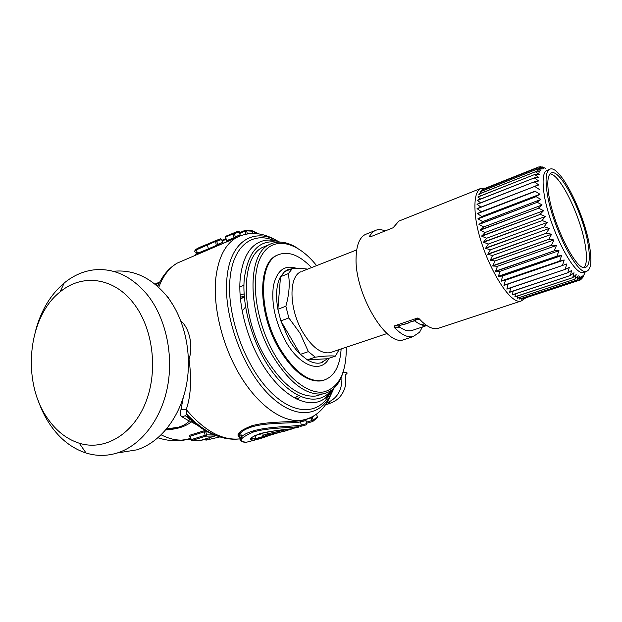 <?xml version="1.0" encoding="UTF-8"?>
<svg xmlns="http://www.w3.org/2000/svg" width="622" height="622" viewBox="0 0 622 622"><rect width="100%" height="100%" fill="white"/><g stroke="black" fill="none" stroke-linecap="round" stroke-linejoin="round"><path stroke-width="0.93" d="M196.801 251.086C192.843 250.643 196.451 248.31 207.639 244.096L220.623 238.794L221.883 239.672L222.466 242.487L223.578 243.148L218.781 245.06L217.552 244.438L222.466 242.487L221.72 239.454L216.775 241.289L215.562 240.66L207.639 244.096M245.939 234.105L245.177 231.089L246.6 230.824L245.651 230.14L239.625 232.698L245.27 230.28M246.833 233.934L247.338 233.779L246.6 230.824L252.338 231.205L257.718 233.74M198.76 252.789C193.986 252.268 193.232 251.28 196.498 249.811L207.429 244.975L207.608 244.112L197.734 248.52L196.498 249.811L197.353 253.356L208.378 248.847L207.429 244.975L215.329 241.561L216.775 241.289L217.552 244.438L216.285 245.449L215.5 240.691L220.623 238.794L221.836 239.486M195.953 255.067C194.717 254.756 195.184 254.18 197.353 253.356L198.247 253.768L208.199 249.717L208.378 248.847L216.285 245.449L216.106 246.32L218.804 245.052L208.191 249.725L216.106 246.32M247.362 233.849L247.898 233.771M194.725 255.595L208.191 249.725M174.02 306.654L168.095 297.394L165.405 294.361M240.815 235.582L240.084 234.914L239.315 231.85L240.084 234.914L235.272 236.819L234.478 233.631L233.025 233.903L234.004 237.829L235.272 236.819L236.547 237.433L226.159 241.865M230.801 240.053L231.298 239.89M157.296 286.066L158.05 285.568M281.284 430.051L281.471 430.789L282.777 430.478L283.593 431.411L280.242 432.181L280.996 432.049L281.471 430.789L267.188 433.845L263.277 435.33C262.282 435.929 262.422 436.185 263.681 436.108M254.911 435.61L262.826 433.495M79.313 443.245C66.888 439.249 56.369 431.069 47.762 418.707C21.513 382.312 27.578 317.344 59.961 292.029C81.785 273.493 113.461 277.078 133.419 303.108C153.066 327.973 158.462 370.766 145.579 402.737C132.797 434.809 104.41 451.106 79.313 443.245L86.054 453.01C96.348 456.19 106.72 456.183 117.177 453.003C140.782 445.64 160.974 419.998 167.419 387.296C173.826 354.594 165.709 317.904 147.492 294.983C131.545 275.95 113.383 267.615 93.012 269.987C82.563 271.472 72.953 275.81 64.19 283.01C50.732 294.447 41.277 310.059 35.843 329.854M86.054 453.01C72.012 448.415 60.155 439.148 50.475 425.223C45.297 417.673 41.145 409.276 38.02 400.024M280.242 432.181L267.973 434.786C264.233 436.03 263.059 436.73 264.443 436.885L280.242 432.181M242.121 311L245.566 306.973M239.828 287.084L243.941 285.195M303.093 420.161L300.48 421.545M244.252 296.049L240.255 297.324M190.145 436.605L189.897 436.006M190.876 439.738L205.136 435.244L204.327 431.816L205.828 431.862L206.38 430.673M298.412 395.553L294.859 398.002M121.959 452.233L136.708 449.861C160.033 442.639 179.945 417.611 186.289 385.741C192.595 353.879 184.578 318.145 166.587 295.8C151.014 277.412 133.24 269.248 113.282 271.309M288.126 430.097L284.052 431.31M193.45 420.884L190.379 419.811L188.194 420.464L188.52 421.794L191.234 421.887L192.929 421.063L195.984 423.108M188.194 420.464L181.857 416.724C180.225 415.535 179.945 413.109 181.018 409.439L183.233 397.66M190.379 419.811L185.426 415.768L186.623 414.019L188.536 417.214L185.426 415.76L181.857 416.724M306.778 423.66L306.211 424.865L300.698 426.334M256.233 439.676L246.444 442.242C237.48 441.441 239.828 438.012 253.496 431.963C267.297 427.711 288.701 428.037 299.019 426.583L291.617 428.83M241.437 441.255C239.4 440.423 239.478 438.868 241.67 436.605C243.707 434.615 247.432 432.757 252.835 431.03C267.919 426.404 291.57 426.77 301.305 425.044L300.721 426.334L306.211 424.865L306.77 423.636L305.97 420.472M298.591 427.143L292.931 428.402M317.298 417.595L317.236 416.903L317.01 417.992L312.944 421.335M225.467 237.456L225.739 236.306M238.755 236.43L233.841 238.708L234.004 237.829L226.291 240.768M263.868 436.317L255.759 438.627C252.68 439.101 251.202 438.79 251.319 437.701M265.796 436.737L253.675 440.096C247.937 439.723 249.92 437.624 259.623 433.791C271.223 431.225 281.805 429.584 291.376 428.861C279.465 430.362 267.818 431.248 259.763 433.798L259.98 433.689M264.451 436.885L265.166 436.667M244.104 293.903L240.084 295.053M189.865 435.968L189.461 435.952M191.374 440.368L191.926 440.469L191.172 439.583L190.379 436.178L204.327 431.816L203.596 430.914L206.271 430.603M166.377 429.242C171.299 428.869 175.202 428.216 178.079 427.298C182.635 425.969 186.118 424.134 188.52 421.794M165.817 429.903C177.254 429.211 185.721 426.536 191.234 421.887L200.75 426.886M296.888 399.215L300.706 396.634M188.466 359.166L189.041 359.143L188.458 358.878M180.878 320.944C189.609 328.113 193.333 346.477 189.041 359.143C191.763 379.708 190.822 396.502 186.227 409.533C204.49 431.069 222.443 440.842 240.084 438.837C222.279 441.107 204.451 432.834 186.623 414.019L186.227 409.533L181.018 409.439M306.187 419.376L305.892 420.526L306.312 419.337M241.064 438.222C238.599 437.282 238.498 435.486 240.761 432.826C242.743 430.626 246.436 428.651 251.824 426.91C266.737 422.268 290.583 423.644 300.519 421.926L301.305 425.044L306.677 423.629L305.892 420.526L300.519 421.926L301.118 420.627L300.169 420.767L305.946 419.422M306.405 422.198L311.754 420.596L311.078 417.937L312.283 416.841M239.618 437.359C235.458 434.591 239.315 430.797 251.187 425.984C266.099 421.327 289.525 422.307 300.169 420.767L301.32 420.418C283.173 422.758 259.016 406.337 240.768 376.613C222.544 346.921 212.631 306.98 215.842 277.863C218.345 257.858 225.055 244.532 235.963 237.892L240.465 235.715M307.54 418.917L301.32 420.418C314.996 417.961 324.863 409.346 330.92 394.573L333.213 388.975M330.554 395.46L333.975 388.268M279.783 242.059C273.96 239.936 268.463 239.501 263.285 240.761C250.433 244.29 242.751 256.87 240.216 278.493C237.658 305.752 248.17 343.554 265.874 369.725C283.578 395.957 305.791 407.542 320.641 400.895C325.765 398.593 329.963 394.612 333.229 388.944M331.098 390.585C319.039 405.606 295.815 400.949 275.398 375.774C254.966 350.746 241.499 308.644 244.267 279.006C247.945 251.786 258.884 239.509 277.093 242.168M321.885 394.177L316.069 395.996C299.283 397.699 282.466 385.002 265.625 357.891C240.411 315.883 240.395 257.026 262.803 247.284L266.939 245.558M297.58 248.217C287.123 241.53 277.669 240.333 269.209 244.617C246.988 254.281 247.214 313.301 272.436 355.527C289.277 382.779 306.032 395.576 322.694 393.92C332.335 392.039 339.068 385.002 342.909 372.796M346.291 347.231C346.431 372.664 338.982 387.553 323.953 391.883C309.383 394.511 289.253 379.995 274.442 354.221C255.129 320.905 249.741 275.515 261.574 255.549C273.221 235.24 297.549 241.561 316.59 265.617M278.399 254.662L276.603 255.455C257.594 263.176 257.702 312.889 278.85 348.499C293.141 371.769 307.369 382.553 321.535 380.866L324.078 380.182M311.529 267.6C299.244 254.795 287.893 250.635 277.466 255.106C258.472 262.818 258.612 312.547 279.752 348.18C294.043 371.466 308.263 382.266 322.414 380.578C333.687 377.616 339.923 367.081 341.144 348.965M291.889 268.72L287.38 269.87L284.682 271.573L280.514 276.704C276.378 284.542 275.499 295.388 277.886 309.243L285.863 306.257C289.253 294.144 290.07 283.267 288.313 273.633L280.514 276.704L277.886 309.243L280.833 320.874L288.631 338.749C292.192 345.008 296.103 350.217 300.364 354.361L308.372 351.632L315.307 357.176C324.793 355.963 331.495 355.613 335.406 356.134L339.107 349.65M302.051 271.316L356.701 249.912M285.863 306.257L288.841 317.943L280.833 320.874L300.364 354.361L307.33 359.858C312.197 362.766 316.66 363.777 320.711 362.883L327.615 358.738L335.406 356.134M315.307 357.176L307.33 359.858L327.615 358.738M284.682 271.573L292.426 268.51C298.653 268.315 303.715 268.525 307.602 269.139M292.426 268.51L288.313 273.633M288.841 317.943L300.084 333.268L308.372 351.632M414.773 321.022L417.207 319.164L414.586 320.711M414.431 320.835L413.848 320.851M412.495 321.24L409.004 322.421M409.089 322.406L408.242 323.106L408.879 322.476M408.242 323.106L402.784 324.56M420.402 327.677L422.004 327.677L419.586 332.226L412.938 336.696C409.082 337.419 404.712 336.004 399.822 332.443L394.48 327.708L399.168 327.708L398.749 325.897L402.372 324.668M424.601 323.938L420.923 324.637M331.891 352.075L330.111 352.674C320.952 354.073 311.708 347.022 302.378 331.503C288.872 308.302 288.647 276.09 301.087 271.69M414.882 320.921C419.306 324.459 423.248 325.982 426.731 325.493M405.225 324.124L404.611 324.233M413.249 330.064L411.336 330.694C407.667 331.433 403.491 329.994 398.803 326.371M419.99 319.7L417.207 319.164L418.622 318.215L422.198 321.877C427.983 327.133 433.083 329.372 437.499 328.595L439.762 327.848M412.332 321.294L413.902 320.835L417.479 318.052L418.622 318.215M417.479 318.052L394.41 325.889L398.795 325.889M394.48 327.708L394.41 325.889M422.004 327.677L422.361 327.024M371.163 236.523L369.476 236.236L372.407 232.371L374.872 230.661C377.896 229.215 381.34 229.316 385.189 230.972M369.476 236.236L370.098 236.951L393.05 227.784M400.28 220.53L398.889 221.09L393.384 227.427M405.567 339.122L403.165 339.915C385.803 346.011 354.664 293.226 356.079 257.959C356.39 245.371 359.469 237.542 365.324 234.471L366.801 233.88M525.574 298.039L521.135 301.017C507.521 305.97 477.09 248.326 475.13 211.877C474.267 198.877 476.11 191.078 480.651 188.489L485.611 188.093M523.522 298.568L580.388 279.923L582.993 275.632L581.749 278.959L580.839 279.255M521.842 298.303L521.702 299.174L578.864 280.273L521.609 299.182M519.93 297.425L519.627 299.034L577.053 280.024L519.533 299.011M517.815 295.932L517.364 298.272L575.031 279.138L517.263 298.226M515.545 293.833L514.923 296.896L572.831 277.614L514.814 296.818M513.142 291.127L512.341 294.906L570.46 275.453L512.225 294.797M510.662 287.846L509.643 292.309L567.956 272.685L509.519 292.177M508.135 284.013L506.852 289.137L565.336 269.326L506.728 288.989M505.445 280.18L564.193 259.98L559.901 260.983L501.145 281.198L505.445 280.18L504.007 285.42L562.646 265.415L503.882 285.249M502.747 275.935L561.596 255.541L557.149 256.093L498.3 276.518L502.747 275.935L501.145 281.198M500.072 271.285L558.999 250.682L554.412 250.79L495.501 271.433L500.072 271.285L498.3 276.518M497.476 266.278L556.441 245.472L551.737 245.146L492.795 265.998L497.476 266.278L495.501 271.433M494.972 260.983L553.945 239.975L549.148 239.221L490.214 260.291L494.972 260.983L492.795 265.998M492.593 255.471L551.558 234.261L546.684 233.11L487.78 254.382L492.593 255.471L490.214 260.291M490.385 249.795L549.304 228.398L544.382 226.867L485.541 248.341L490.385 249.795L487.78 254.382M488.363 244.034L547.204 222.458L542.26 220.585L483.512 242.246L488.363 244.034L485.541 248.341M486.552 238.265L545.292 216.518L540.355 214.349L481.731 236.181L486.552 238.265L483.512 242.246M484.989 232.558L543.597 210.656L538.683 208.23L480.207 230.21L484.989 232.558L481.731 236.181M483.675 226.983L542.127 204.941L537.268 202.305L478.963 224.425L483.675 226.983L480.207 230.21M482.633 221.611L540.915 199.452L536.125 196.653L478.023 218.882L482.633 221.611L478.963 224.425M481.871 216.503L539.958 194.251L535.27 191.335L477.377 213.657L481.871 216.503L478.023 218.882M477.377 213.657L481.405 211.729L477.035 208.611L534.702 186.421L477.043 208.813M480.899 207.11L477.027 204.21L534.43 181.78L477.027 204.397M480.588 202.826L477.331 200.3L534.469 177.845L477.307 200.463M480.581 199.024L477.921 196.917L534.796 174.471L477.89 197.057M480.868 195.751L478.808 194.08M481.436 193.038L479.966 191.833L536.296 169.464L479.904 191.918M482.26 190.915L481.374 190.176L537.431 167.886L481.304 190.239M483.302 189.407L538.815 166.929L482.944 189.158M584.804 271.876L584.322 272.591M585.077 272.685L582.557 277.498M581.749 278.959L584.159 274.442L582.861 277.396M578.864 280.273L581.601 276.254L580.388 279.923M577.053 280.024L579.992 276.285L578.787 280.273M575.031 279.138L578.18 275.709L576.967 280.001M572.831 277.614L576.174 274.535L574.938 279.084M570.46 275.453L574.013 272.755L572.73 277.529M567.956 272.685L571.704 270.383L570.351 275.344M565.336 269.326L569.278 267.444L567.839 272.553M562.646 265.415L566.766 263.969L565.219 269.171M564.193 259.98L562.521 265.229M559.901 260.983L501.021 281.004M561.596 255.541L559.777 260.781M557.149 256.093L498.175 276.3M558.999 250.682L557.024 255.867M554.412 250.79L495.384 271.2M556.441 245.472L554.295 250.549M551.737 245.146L492.678 265.75M553.945 239.975L551.621 244.889M549.148 239.221L490.105 260.035M551.558 234.261L549.039 238.957M546.684 233.11L487.679 254.118M549.304 228.398L546.582 232.83M544.382 226.867L485.448 248.069M547.204 222.458L544.281 226.595M542.26 220.585L483.426 241.981M545.292 216.518L542.174 220.312M540.355 214.349L481.653 235.909M543.597 210.656L540.277 214.077M538.683 208.23L480.145 229.953M542.127 204.941L538.613 207.966M537.268 202.305L478.917 224.177M540.915 199.452L537.214 202.049M536.125 196.653L477.984 218.649M539.958 194.251L536.078 196.412M535.27 191.335L477.354 213.439M481.405 211.729L535.239 191.109M539.274 189.407L534.702 186.421M534.43 181.966L538.87 184.959L534.687 186.211M534.461 178.009L538.738 180.971L534.43 181.78M534.78 174.603L538.893 177.488L534.469 177.845M478.761 194.196L535.379 171.773L539.313 174.525L534.796 174.471M535.379 171.773L478.808 194.087M536.25 169.549L539.997 172.131L535.41 171.664M537.377 167.94L540.93 170.311L536.296 169.464M538.745 166.953L542.104 169.083L537.431 167.886M539.204 167.046L540.339 166.595L543.496 168.453L538.815 166.929M540.339 166.595L541.63 167.061M542.127 166.859L545.416 168.298M584.548 271.962L583.319 272.374C573.445 276.269 547.337 223.578 543.729 191.094C542.314 179.346 543.278 172.496 546.629 170.529L547.337 170.249M589.835 247.844C592.02 262.243 590.83 270.088 586.274 271.386C576.501 275.251 550.416 222.451 546.73 189.943C545.284 178.187 546.217 171.338 549.529 169.378C559.279 163.003 585.077 214.372 589.835 247.844M588.342 245.838C590.34 259.079 589.252 266.317 585.084 267.538C576.042 271.2 551.908 222.388 548.448 192.252C547.088 181.282 547.959 174.906 551.069 173.11C560.08 167.302 583.972 214.885 588.342 245.838M550.042 173.919C560.336 174.012 581.438 218.128 585.496 246.825C587.129 257.594 586.639 264.498 584.035 267.538M222.038 240.31L225.778 238.692L222.031 240.286M236.399 237.643L235.062 238.28M245.651 230.14L245.177 231.089L239.804 233.405M252.897 233.421L252.33 231.197L251.513 230.521L245.861 230.14M219.224 244.843L219.994 244.741M225.942 239.377L222.209 240.986M158.742 287.372C163.034 275.88 169.246 267.771 177.379 263.036L184.61 259.934M236.547 237.433L239.081 236.298M157.801 285.56L160.111 281.385M155.5 284.549L159.286 282.956M155.072 284.2L159.784 281.984M266.76 432.111L267.973 434.786M285.926 429.538L282.777 430.478L282.629 429.903M255.183 439.886L255.759 438.627L255.012 435.563M244.337 297.052L240.38 298.677M200.937 440.275L214.987 435.975L205.89 436.146L206.551 434.91L214.481 434.895M208.961 438.976L201.116 440.244L191.926 440.469L205.89 436.146L205.136 435.244L206.551 434.91L205.828 431.862L208.875 432.119M209.389 439.124L206.03 440.158L205.291 439.575M205.975 440.166L219.861 436.924L206.03 440.158L204.965 439.622M252.835 431.03L253.496 431.963M288.173 430.082L283.438 431.614M293.203 428.581L283.974 431.326M316.536 414.143L317.236 416.903L313.154 420.254L311.754 420.596L312.835 421.405L313.154 420.254L312.353 417.113L314.087 415.807M312.835 421.405L306.685 423.279L312.508 421.529M233.833 238.716L226.563 241.834L225.77 237.044L233.025 233.903L233.25 233.001L234.478 233.631L239.315 231.85L238.203 231.182L225.965 236.158M259.623 433.791L253.146 436.411M280.996 432.049L291.205 429.149M290.754 428.947L283.593 431.411M203.596 430.914L189.64 435.283M190.542 438.292L185.986 439.715C178.172 440.928 169.915 439.303 161.215 434.84M190.697 438.969L176.873 440.741M188.536 417.214C197.843 426.583 207.282 432.803 216.853 435.866M238.483 436.621L241.429 435.61M310.93 417.525L311.078 417.937L306.242 419.391M328.167 394.978L328.26 393.57M303.583 420.13L302.121 420.456M251.824 426.91L251.187 425.984M343.111 372.205C347.628 372.104 348.32 372.99 345.187 374.864C346.936 383.238 345.156 390.593 339.861 396.937C334.628 402.659 327.957 403.888 325.306 405M341.836 375.913C342.629 389.465 337.614 398.453 326.799 402.862C330.943 402.395 330.461 403.079 325.353 404.938M332.669 389.885C323.215 416.577 296.274 421.623 269.396 395.094C242.471 368.893 222.909 314.685 226.983 277.567C230.459 240.232 254.577 227.084 278.749 241.701M329.839 393.827C318.588 415.558 292.441 415.807 267.919 389.077C243.365 362.579 226.385 312.858 230.031 278.446C233.056 245.542 252.688 231.353 274.045 240.496M296.811 268.447C284.853 264.389 277.062 270.158 273.431 285.755C271.138 303.077 275.118 321.442 285.381 340.856C299.633 366.583 321.1 373.853 329.085 358.249M398.912 325.842L402.535 324.63M251.824 230.568L257.158 233.172M222.559 242.409L223.547 243.148M277.373 240.939C262.671 232.169 248.87 231.151 235.963 237.892L177.379 263.036C168.99 267.818 162.428 275.608 157.685 286.408M159.792 281.976L154.987 284.13M264.443 436.885L263.277 435.33L262.709 432.998M59.961 292.029L64.19 283.01M240.395 298.848L244.345 297.168M209.692 438.86L201.116 440.244L191.84 440.493L190.868 439.692L189.547 435.936M136.708 449.861L117.177 453.003M275.795 432.974L268.766 435.633C263.363 437.732 258.838 439.148 255.199 439.878L246.444 442.242C238.226 442.39 241.064 438.378 241.678 436.605L240.45 432.951C240.776 432.212 235.147 436.38 241.235 437.694M226.571 241.834L226.019 242.051L226.354 241.033L225.421 237.254L225.934 236.173L238.203 231.182L239.423 231.874M158.019 437.787C167.481 440.874 176.718 441.542 185.714 439.793L190.705 439.008M178.079 427.298L166.68 428.877M316.606 414.089L317.321 416.896M240.17 234.836L240.901 235.551M305.441 419.593L301.11 420.627M331.067 390.632C328.299 395.615 324.832 399.036 320.641 400.895M316.069 395.996L322.694 393.92M262.803 247.284L269.209 244.617M321.535 380.866L322.414 380.578M276.603 255.455L277.466 255.106M288.243 269.513L287.38 269.87M322.204 362.447L320.711 362.883M414.423 320.835L408.631 322.561M405.124 324.155L402.543 324.622M426.801 325.539L411.336 330.694M330.111 352.674L387.086 333.509M521.135 301.017L437.499 328.595M412.938 336.696L403.165 339.915M480.651 188.489L398.889 221.09M374.872 230.661L365.324 234.471M586.274 271.386L583.319 272.374M549.529 169.378L546.629 170.529"/></g></svg>
